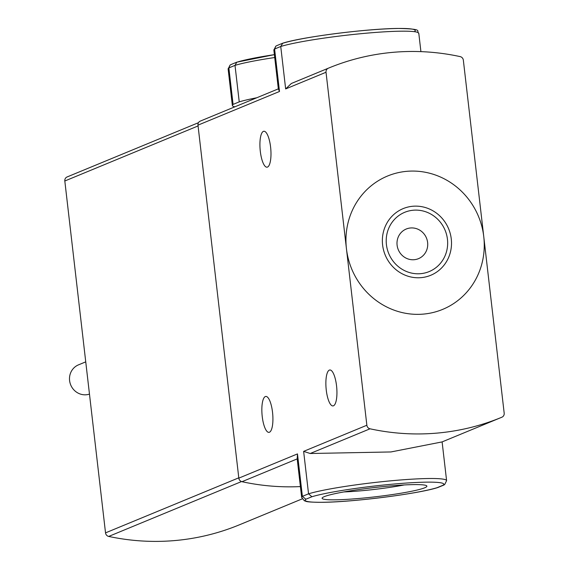 <?xml version="1.0" encoding="UTF-8"?>
<svg xmlns="http://www.w3.org/2000/svg" width="569" height="569" viewBox="0 0 569 569"><rect width="100%" height="100%" fill="white"/><g stroke="black" fill="none" stroke-linecap="round" stroke-linejoin="round"><path stroke-width="0.85" d="M328.782 68.017A240.509 228.766 -112.4 0 1 460.186 56.615A4.011 3.812 -112.4 0 1 463.344 60.172L504.184 413.158A4.011 3.812 -112.4 0 1 501.908 417.198A240.509 228.766 -112.4 0 1 501.424 417.397A240.509 228.766 -112.4 0 1 370.021 428.806A4.011 3.812 -112.4 0 1 366.863 425.242L326.023 72.256A4.011 3.812 -112.4 0 1 328.299 68.223A240.509 228.766 -112.4 0 1 328.782 68.017L291.356 83.479L285.652 88.935L280.745 46.487L282.779 43.194M300.404 486.58A240.509 228.766 -112.4 0 1 241.974 481.701A4.011 3.812 -112.4 0 1 238.824 478.138L197.976 125.152A4.011 3.812 -112.4 0 1 200.252 121.119L278.341 88.856L279.5 91.474L274.592 49.026L280.745 46.487A72.953 6.437 -6.6 0 1 361.77 33.614A72.953 6.437 -6.6 0 1 418.798 33.329L420.918 51.637M234.862 106.823A72.953 6.437 -6.6 0 1 232.351 105.478A72.953 6.437 -6.6 0 1 233.084 104.412L239.236 101.865A72.953 6.437 -6.6 0 1 256.811 97.754M239.236 101.865L235.011 65.378L236.796 62.177L274.386 54.638M233.084 104.412L228.859 67.917L235.011 65.378A72.953 6.437 -6.6 0 1 274.72 57.526M200.252 121.119A240.509 228.766 -112.4 0 1 200.736 120.92L278.341 88.856L273.86 50.1A72.953 6.437 -6.6 0 1 274.592 49.026L275.837 46.174L276.477 45.79M270.595 147.094A18.037 5.334 85 0 1 267.032 167.186A18.037 5.334 85 0 1 260.14 149.69A18.037 5.334 85 0 1 263.867 131.254A18.037 5.334 85 0 1 270.595 147.094M297.167 458.65L301.655 497.427A72.953 6.437 -6.6 0 1 302.388 496.36L297.48 453.906L297.21 458.884L241.974 481.701M444.638 484.617L446.601 480.663A72.953 6.437 -6.6 0 0 389.566 480.94A72.953 6.437 -6.6 0 0 308.547 493.814L302.388 496.36L305.88 499.233L311.89 496.751L308.547 493.814L303.633 451.366L366.863 425.242M272.53 412.276A18.037 5.334 85 0 1 268.966 432.369A18.037 5.334 85 0 1 262.067 414.872A18.037 5.334 85 0 1 265.801 396.437A18.037 5.334 85 0 1 272.53 412.276M336.549 385.832A18.037 5.334 85 0 1 332.986 405.925A18.037 5.334 85 0 1 326.094 388.421A18.037 5.334 85 0 1 329.821 369.985A18.037 5.334 85 0 1 336.549 385.832M501.424 417.397L442.063 441.921L390.946 451.95L310.212 453.507L303.633 451.366M444.617 484.582L443.109 485.201A69.745 6.152 -6.6 0 0 394.388 483.999A69.745 6.152 -6.6 0 0 311.89 496.751M346.443 248.753A72.149 68.629 -112.4 0 1 406.842 171.319A72.149 68.629 -112.4 0 1 483.764 236.668A72.149 68.629 -112.4 0 1 423.364 314.102A72.149 68.629 -112.4 0 1 346.443 248.753M239.037 524.959L302.146 498.892L239.037 524.967A4.011 3.812 -112.4 0 1 239.037 524.967A4.011 3.812 -112.4 0 1 239.037 524.959A240.509 228.766 -112.4 0 1 108.693 536.432A4.011 3.812 -112.4 0 1 105.528 532.869L64.816 180.999A4.011 3.812 -112.4 0 1 67.099 176.952A4.011 3.812 -112.4 0 1 67.106 176.952L198.481 122.684L67.099 176.952M451.267 238.93A36.075 34.318 -112.4 0 1 403.343 274.379A36.075 34.318 -112.4 0 1 396.195 212.55A36.075 34.318 -112.4 0 1 451.267 238.93M447.447 239.272A32.07 30.506 -112.4 0 1 404.858 270.773A32.07 30.506 -112.4 0 1 398.499 215.815A32.07 30.506 -112.4 0 1 447.447 239.272M89.475 394.104A15.633 14.872 -112.4 0 1 70.528 384.466A15.633 14.872 -112.4 0 1 78.501 364.85L85.741 361.856M427.618 242.501A16.032 15.249 -112.4 0 1 406.323 258.255A16.032 15.249 -112.4 0 1 403.144 230.772A16.032 15.249 -112.4 0 1 427.618 242.501M424.68 487.804A52.739 4.652 -6.6 0 1 364.864 497.925A52.739 4.652 -6.6 0 1 322.26 497.847A52.739 4.652 -6.6 0 1 373.961 487.597A52.739 4.652 -6.6 0 1 426.629 485.77A52.739 4.652 -6.6 0 1 424.68 487.804M305.88 499.233A69.745 6.152 -6.6 0 0 354.601 500.436A69.745 6.152 -6.6 0 0 437.099 487.69L437.924 487.469M404.246 484.944A45.876 4.047 -6.6 0 1 343.868 491.936M230.744 64.681L230.104 65.065L228.859 67.917A72.953 6.437 -6.6 0 0 228.126 68.991L230.082 65.037M283.362 43.073A69.745 6.152 -6.6 0 1 365.853 30.321A69.745 6.152 -6.6 0 1 414.573 31.523M237.629 61.964A69.745 6.152 -6.6 0 1 274.386 54.652M197.976 125.152L279.5 91.474M238.824 478.138L297.48 453.906M285.652 88.935L326.023 72.256M291.356 83.479L328.299 68.223M310.212 453.507L370.021 428.806M105.528 532.869L238.781 477.825M108.693 536.432L241.505 481.566M64.816 180.999L198.069 125.948M437.099 487.69L443.109 485.201M282.772 43.18C301.919 36.978 367.204 28.663 397.902 28.45C425.263 28.962 415.327 31.11 418.798 33.329M232.351 105.478L228.126 68.991M446.601 480.663L442.113 441.9M301.655 497.427L304.394 500.798C306.435 501.125 303.946 502.306 322.979 502.299C353.84 502.022 418.62 493.75 437.682 487.576M437.931 487.484L443.991 484.987M273.86 50.1L275.816 46.146M230.737 64.667L236.789 62.163M276.47 45.776L282.523 43.272"/></g></svg>
